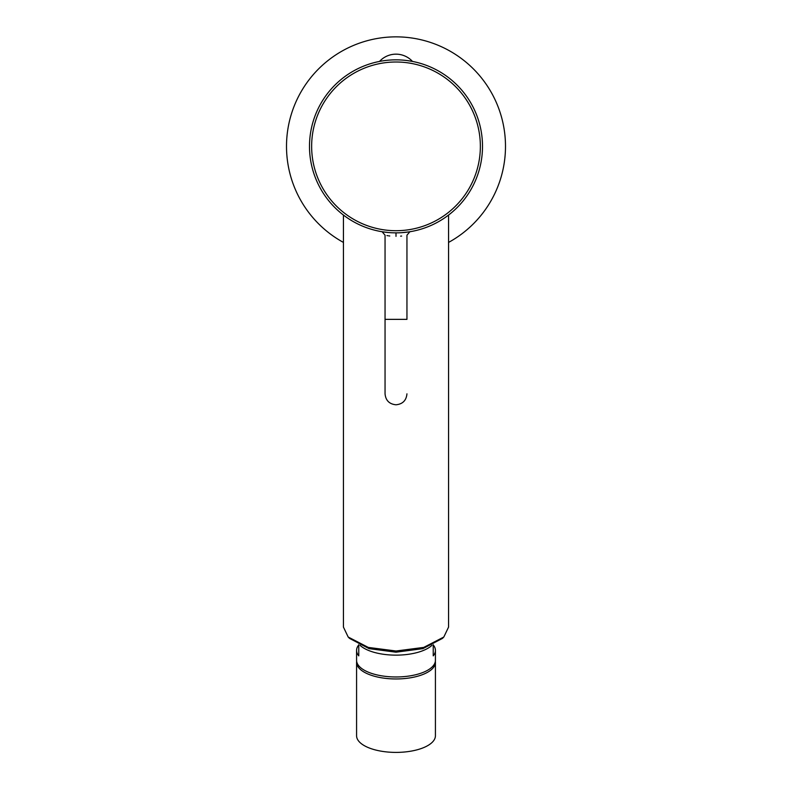 <?xml version="1.0" encoding="UTF-8"?>
<svg xmlns="http://www.w3.org/2000/svg" width="792" height="792" viewBox="0 0 792 792"><rect width="100%" height="100%" fill="white"/><g stroke="black" fill="none" stroke-linecap="round" stroke-linejoin="round"><path stroke-width="1.19" d="M343.441 215.068L346.589 217.364L343.441 215.068L343.441 627.106L348.183 637.025L368.3 647.42L396.02 651.004L423.75 647.401L443.817 637.025L448.559 627.106L448.559 215.068L445.411 217.364L448.559 215.068M348.579 218.711L349.648 219.394L348.579 218.711M350.925 220.196L352.341 221.037L350.925 220.196M439.659 221.037L441.075 220.196L439.659 221.037M442.352 219.394L443.421 218.711L442.352 219.394M443.5 218.651L445.361 217.404L443.5 218.651M438.125 221.909L436.471 222.809M424.631 227.987L422.443 228.72M420.215 229.403L417.968 230.026M413.404 231.096L411.107 231.531M408.791 231.907L409.415 231.818M407.435 232.105L406.553 232.214M401.346 232.7L400.564 232.739M397.168 232.858L394.832 232.858M390.06 232.66L391.495 232.749M387.001 232.393L387.902 232.482M384.932 232.155L384.12 232.046M382.1 231.739L383.209 231.907M380.893 231.531L378.596 231.096M374.032 230.026L371.785 229.403M369.557 228.72L367.369 227.987M355.529 222.809L353.875 221.909M482.506 146.352A86.506 86.506 0 0 0 396 59.846L396 59.846A86.506 86.506 0 0 1 482.506 146.352A86.506 86.506 0 0 1 396 232.858A86.506 86.506 0 0 1 309.494 146.352A86.506 86.506 0 0 1 396 59.846A86.506 86.506 0 0 1 482.506 146.352M448.559 242.421A109.504 109.504 0 0 0 396 36.858A109.504 109.504 0 0 0 343.441 242.421M383.971 60.687L384.734 60.588L383.971 60.687M385.565 60.479L386.437 60.38L385.565 60.479M387.367 60.281L388.337 60.192L387.367 60.281M389.357 60.103L390.406 60.034L389.357 60.103M397.148 59.855L398.287 59.875L397.148 59.855M401.593 60.034L402.643 60.103L401.593 60.034M403.663 60.192L404.633 60.281L403.663 60.192M379.507 61.439A22.325 22.325 0 0 1 412.493 61.439L407.266 60.588M406.435 60.479L405.563 60.38M394.852 59.855L393.713 59.875M408.662 231.927L401.603 232.68M395.911 232.858L395.06 232.858M388.793 232.561L382.467 231.799M385.635 232.234L386.447 232.333M396.257 232.858L396.822 232.858M406.454 232.224L407.741 232.066M408.959 231.888L409.553 231.789M406.742 232.195L408.078 232.016M388.714 232.551L383.853 232.006M383.585 231.967L382.566 231.809M383.783 231.997L384.763 232.125M396 236.363C381.873 235.095 381.873 235.095 396 236.363C410.127 235.095 410.127 235.095 396 236.363L396 232.907M386.942 235.57L387.773 235.709M388.674 235.848L389.763 235.986M401.643 236.056L400.623 236.155M348.183 637.025L349.549 638.402L369.131 648.648L396 652.192L422.869 648.648L442.451 638.402L443.817 637.025M360.073 645.341A39.422 16.662 180 0 0 396 655.142A39.422 16.662 0 0 0 431.927 645.341M358.766 644.916A39.422 16.662 0 0 0 356.578 650.39A39.422 16.662 0 0 0 358.766 655.865L358.766 644.718M433.234 644.718L433.234 655.865A39.422 16.662 0 0 0 435.422 650.39L435.422 660.32A39.422 16.662 0 0 1 396 676.972A39.422 16.662 180 0 1 356.578 660.32L356.578 650.39M435.422 650.39A39.422 16.662 0 0 0 433.234 644.916M356.647 661.31A39.422 16.662 0 0 0 356.578 662.3A39.422 16.662 0 0 0 396 678.962A39.422 16.662 180 0 0 435.422 662.3L435.422 735.738A39.422 16.662 180 0 1 396 752.4A39.422 16.662 0 0 1 356.578 735.738L356.578 662.3M435.353 661.31A39.422 16.662 180 0 1 435.422 662.3M309.494 146.352A86.506 86.506 0 0 1 396 59.846M311.642 146.352A84.358 84.358 0 0 1 396 62.004A84.358 84.358 0 0 1 480.358 146.352A84.358 84.358 0 0 1 396 230.71A84.358 84.358 0 0 1 311.642 146.352M408.989 232.016L409.88 231.739L406.949 235.194L406.949 319.364L385.051 319.364L385.051 393.832C385.694 400.485 389.347 404.128 396 404.781C402.653 404.128 406.306 400.485 406.949 393.832L406.949 393.832M385.051 393.832L385.051 235.194L382.12 231.739L383.011 232.016M383.922 232.016L385.288 232.195M387.536 232.442L386.872 232.383M401.99 232.65L400.495 232.749M409.365 231.828L408.306 231.987M407.702 232.066L407.108 232.145M407.058 232.155L406.494 232.224M402.247 232.64L400.207 232.759"/></g></svg>
